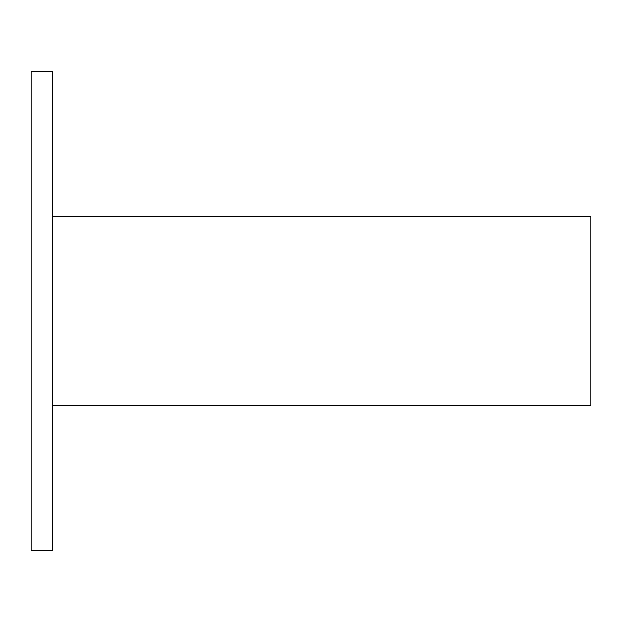 <?xml version="1.0" encoding="UTF-8"?>
<svg xmlns="http://www.w3.org/2000/svg" width="622" height="622" viewBox="0 0 622 622"><rect width="100%" height="100%" fill="white"/><g stroke="black" fill="none" stroke-linecap="round" stroke-linejoin="round"><path stroke-width="0.93" d="M52.629 216.806L590.9 216.806L590.9 405.194L52.629 405.194M52.629 311L52.629 550.532L31.1 550.532L31.1 71.468L52.629 71.468L52.629 311"/></g></svg>
